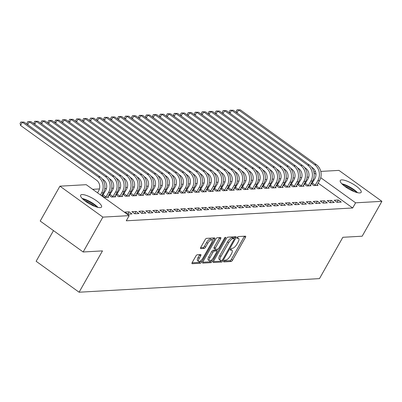 <?xml version="1.0" encoding="UTF-8"?>
<svg xmlns="http://www.w3.org/2000/svg" width="402" height="402" viewBox="0 0 402 402"><rect width="100%" height="100%" fill="white"/><g stroke="black" fill="none" stroke-linecap="round" stroke-linejoin="round"><path stroke-width="0.6" d="M223.869 261.059A1.055 0.387 125.8 0 0 223.728 261.893A1.055 0.387 125.8 0 0 223.844 261.923L231.12 261.511A1.513 0.558 125.8 0 0 232.522 260.205L245.431 237.386A1.513 0.558 125.8 0 0 245.627 236.2A1.513 0.558 125.8 0 0 245.461 236.16L238.19 236.567A1.055 0.387 125.8 0 0 237.205 237.481A1.055 0.387 125.8 0 0 237.069 238.316A1.055 0.387 125.8 0 0 237.185 238.346L238.125 238.291A4.834 1.779 125.8 0 1 238.657 238.426A4.834 1.779 125.8 0 1 238.019 242.225L236.944 244.125A4.834 1.779 125.8 0 1 232.462 248.305L231.517 248.356A1.055 0.387 125.8 0 0 230.537 249.27A1.055 0.387 125.8 0 0 230.396 250.104A1.055 0.387 125.8 0 0 230.512 250.134L231.457 250.079A4.834 1.779 125.8 0 1 231.984 250.215A4.834 1.779 125.8 0 1 231.351 254.014L230.276 255.913A4.834 1.779 125.8 0 1 225.788 260.094L224.849 260.144A1.055 0.387 125.8 0 0 223.869 261.059M82.043 194.573A12.005 3.191 -150.5 0 1 94.671 199.528A12.005 3.191 -150.5 0 1 101.545 207.01A12.005 3.191 -150.5 0 1 100.153 207.623A12.005 3.191 -150.5 0 1 87.525 202.668A12.005 3.191 -150.5 0 1 80.651 195.186A12.005 3.191 -150.5 0 1 82.043 194.573M341.665 179.885A12.005 3.191 -150.5 0 1 354.298 184.835A12.005 3.191 -150.5 0 1 361.172 192.322A12.005 3.191 -150.5 0 1 359.78 192.93A12.005 3.191 -150.5 0 1 347.147 187.98A12.005 3.191 -150.5 0 1 340.273 180.498A12.005 3.191 -150.5 0 1 341.665 179.885M197.251 254.778A1.513 0.558 125.8 0 0 195.849 256.084L192.226 262.481A1.513 0.558 125.8 0 0 192.03 263.672A1.513 0.558 125.8 0 0 192.196 263.712L200.276 263.255A1.513 0.558 125.8 0 0 201.678 261.948L214.588 239.13A1.513 0.558 125.8 0 0 214.784 237.944A1.513 0.558 125.8 0 0 214.618 237.904L206.538 238.361A1.513 0.558 125.8 0 0 205.136 239.667L200.764 247.401A1.513 0.558 125.8 0 0 200.563 248.587A1.513 0.558 125.8 0 0 200.729 248.627L204.186 248.431A1.513 0.558 125.8 0 0 205.588 247.124L207.759 243.29A4.04 1.487 125.8 0 1 211.949 239.909A4.04 1.487 125.8 0 1 211.422 243.084L202.925 258.104A4.04 1.487 125.8 0 1 198.729 261.486A4.04 1.487 125.8 0 1 199.261 258.31L200.678 255.808A1.513 0.558 125.8 0 0 200.874 254.622A1.513 0.558 125.8 0 0 200.709 254.582L197.251 254.778M129.183 215.628L102.882 217.12L59.923 186.176L86.219 184.689L129.183 215.628L126.258 220.793L352.68 207.985L355.604 202.819L320.731 177.704M320.796 171.413L338.936 170.388L381.9 201.332L362.172 236.2L342.851 237.291L319.469 278.616L79.099 292.219L102.48 250.893L83.159 251.984L102.882 217.12M381.9 201.332L355.604 202.819M213.522 261.28A1.513 0.558 125.8 0 0 213.321 262.466A1.513 0.558 125.8 0 0 213.487 262.506L221.567 262.049A1.513 0.558 125.8 0 0 222.969 260.742L235.879 237.929A1.513 0.558 125.8 0 0 236.08 236.738A1.513 0.558 125.8 0 0 235.914 236.698L227.833 237.155A1.513 0.558 125.8 0 0 226.432 238.461L213.522 261.28M210.919 262.652L202.844 263.109A1.513 0.558 125.8 0 1 202.678 263.069A1.513 0.558 125.8 0 1 202.874 261.883L215.784 239.064A1.513 0.558 125.8 0 1 217.186 237.758L220.643 237.562A1.513 0.558 125.8 0 1 220.809 237.602A1.513 0.558 125.8 0 1 220.613 238.793L215.377 248.044A1.513 0.558 125.8 0 0 215.176 249.23A1.513 0.558 125.8 0 0 215.341 249.275L217.638 249.145A1.513 0.558 125.8 0 0 219.04 247.838L224.487 238.205A1.055 0.387 125.8 0 1 225.587 237.316A1.055 0.387 125.8 0 1 225.447 238.15L212.321 261.345A1.513 0.558 125.8 0 1 210.919 262.652L209.759 261.818L202.708 262.215M53.481 230.612L36.135 261.275L79.099 292.219M132.002 213.929L129.097 211.839L124.911 212.075L127.816 214.171L132.002 213.929M102.822 195.287L101.897 195.337M101.832 195.457L104.59 197.442L108.776 197.206L107.937 196.598M145.951 213.14L143.047 211.05L138.861 211.286L141.765 213.377L145.951 213.14M116.771 194.498L115.851 194.548M115.786 194.663L118.545 196.653L122.726 196.417L121.886 195.809M159.901 212.351L157.001 210.261L152.815 210.497L155.715 212.588L159.901 212.351M130.72 193.709L129.801 193.759M129.735 193.875L132.494 195.864L136.68 195.628L135.841 195.02M173.855 211.563L170.95 209.472L166.765 209.708L169.669 211.799L173.855 211.563M144.675 192.92L143.75 192.97M143.685 193.086L146.444 195.076L150.629 194.839L149.79 194.231M187.804 210.774L184.9 208.683L180.714 208.919L183.619 211.01L187.804 210.774M158.624 192.131L157.705 192.181M157.634 192.297L160.393 194.287L164.579 194.045L163.74 193.442M201.754 209.985L198.849 207.894L194.668 208.13L197.568 210.221L201.754 209.985M172.574 191.342L171.654 191.392M171.589 191.508L174.347 193.498L178.533 193.256L177.689 192.653M215.703 209.196L212.804 207.105L208.618 207.342L211.517 209.432L215.703 209.196M186.528 190.553L185.603 190.603M185.538 190.719L188.297 192.704L192.483 192.468L191.643 191.865M229.658 208.407L226.753 206.316L222.567 206.553L225.472 208.643L229.658 208.407M200.477 189.764L199.553 189.814M199.487 189.93L202.246 191.915L206.432 191.679L205.593 191.076M243.607 207.618L240.703 205.528L236.517 205.764L239.421 207.854L243.607 207.618M214.427 188.97L213.507 189.025M213.442 189.141L216.201 191.126L220.381 190.89L219.542 190.287M257.556 206.829L254.657 204.739L250.471 204.975L253.371 207.065L257.556 206.829M228.376 188.181L227.457 188.236M227.391 188.352L230.15 190.337L234.336 190.101L233.497 189.498M271.506 206.04L268.606 203.945L264.421 204.186L267.325 206.276L271.506 206.04M242.331 187.392L241.406 187.448M241.341 187.563L244.099 189.548L248.285 189.312L247.446 188.709M285.46 205.246L282.556 203.156L278.37 203.397L281.274 205.487L285.46 205.246M256.28 186.603L255.355 186.659M255.29 186.774L258.049 188.759L262.235 188.523L261.395 187.92M299.41 204.457L296.505 202.367L292.319 202.603L295.224 204.698L299.41 204.457M270.229 185.814L269.31 185.87M269.245 185.985L272.003 187.97L276.189 187.734L275.345 187.126M313.359 203.668L310.46 201.578L306.274 201.814L309.173 203.904L313.359 203.668M284.184 185.026L283.259 185.076M283.194 185.191L285.953 187.181L290.138 186.945L289.299 186.337M327.313 202.879L324.409 200.789L320.223 201.025L323.128 203.116L327.313 202.879M298.133 184.237L297.209 184.287M297.143 184.402L299.902 186.392L304.088 186.156L303.249 185.548M341.263 202.09L338.358 200L334.173 200.236L337.077 202.327L341.263 202.09M312.083 183.448L311.163 183.498M311.098 183.613L313.856 185.603L318.037 185.367L317.198 184.759M352.68 207.985L318.138 183.106M314.032 180.151L313.258 179.593M308.716 177.096L307.053 177.192M301.736 177.493L300.078 177.589M294.761 177.885L293.103 177.98M287.787 178.282L286.129 178.377M280.812 178.679L279.154 178.769M273.837 179.071L272.174 179.166M266.863 179.468L265.199 179.558M259.888 179.86L258.225 179.955M252.908 180.257L251.25 180.347M245.934 180.649L244.275 180.744M238.959 181.046L237.301 181.141M231.984 181.438L230.326 181.533M225.009 181.835L223.346 181.93M218.035 182.227L216.371 182.322M211.06 182.624L209.397 182.719M204.08 183.021L202.422 183.111M197.106 183.412L195.447 183.508M190.131 183.809L188.473 183.9M183.156 184.201L181.498 184.297M176.182 184.598L174.518 184.689M169.207 184.99L167.544 185.086M162.232 185.387L160.569 185.478M155.257 185.779L153.594 185.875M148.278 186.176L146.619 186.272M141.303 186.568L139.645 186.664M134.328 186.965L132.67 187.061M127.354 187.357L125.69 187.453M120.379 187.754L118.716 187.85M113.404 188.151L111.741 188.242M106.429 188.543L104.766 188.638M99.45 188.94L92.656 189.322M305.108 183.84L304.183 183.895M304.118 184.01L306.877 185.995L311.063 185.759L310.223 185.156M334.288 202.487L331.384 200.397L327.198 200.633L330.102 202.724L334.288 202.487M291.159 184.629L290.234 184.684M290.169 184.799L292.927 186.784L297.113 186.548L296.274 185.945M320.334 203.276L317.434 201.186L313.248 201.422L316.153 203.512L320.334 203.276M277.204 185.422L276.285 185.473M276.219 185.588L278.978 187.573L283.164 187.337L282.325 186.734M306.384 204.065L303.485 201.975L299.299 202.211L302.198 204.301L306.384 204.065M263.255 186.211L262.335 186.262M262.27 186.377L265.029 188.362L269.209 188.126L268.37 187.523M292.435 204.854L289.53 202.764L285.345 203L288.249 205.09L292.435 204.854M249.305 187L248.381 187.051M248.315 187.166L251.074 189.156L255.26 188.915L254.421 188.312M278.486 205.643L275.581 203.553L271.395 203.789L274.3 205.879L278.486 205.643M235.356 187.789L234.431 187.84M234.366 187.955L237.125 189.945L241.311 189.709L240.471 189.101M264.531 206.432L261.632 204.342L257.446 204.578L260.345 206.668L264.531 206.432M221.401 188.578L220.482 188.628M220.417 188.744L223.175 190.734L227.361 190.498L226.517 189.89M250.582 207.221L247.677 205.131L243.491 205.367L246.396 207.457L250.582 207.221M207.452 189.367L206.527 189.417M206.462 189.533L209.221 191.523L213.407 191.287L212.568 190.679M236.632 208.01L233.728 205.919L229.542 206.156L232.446 208.246L236.632 208.01M193.503 190.156L192.578 190.206M192.513 190.327L195.272 192.312L199.457 192.076L198.618 191.468M222.678 208.799L219.778 206.708L215.593 206.945L218.497 209.035L222.678 208.799M179.548 190.945L178.629 191M178.563 191.116L181.322 193.101L185.508 192.865L184.669 192.262M208.728 209.588L205.829 207.497L201.643 207.733L204.543 209.829L208.728 209.588M165.599 191.734L164.679 191.789M164.614 191.905L167.373 193.89L171.553 193.653L170.714 193.05M194.779 210.382L191.875 208.286L187.689 208.527L190.593 210.618L194.779 210.382M151.649 192.523L150.725 192.578M150.66 192.694L153.418 194.679L157.604 194.442L156.765 193.839M180.83 211.171L177.925 209.08L173.739 209.316L176.644 211.407L180.83 211.171M137.7 193.312L136.775 193.367M136.71 193.483L139.469 195.467L143.655 195.231L142.816 194.628M166.875 211.96L163.976 209.869L159.79 210.105L162.689 212.196L166.875 211.96M123.746 194.101L122.826 194.156M122.761 194.272L125.519 196.256L129.705 196.02L128.866 195.417M152.926 212.748L150.021 210.658L145.841 210.894L148.74 212.985L152.926 212.748M109.796 194.895L108.877 194.945M108.806 195.06L111.565 197.045L115.751 196.809L114.912 196.206M138.976 213.537L136.072 211.447L131.886 211.683L134.791 213.774L138.976 213.537M83.159 251.984L40.195 221.045L59.923 186.176M313.816 171.81L315.52 171.714M315.977 174.277L314.027 172.875M338.358 200L337.052 202.312M331.384 200.397L330.077 202.703M324.409 200.789L323.102 203.1M317.434 201.186L316.128 203.492M310.46 201.578L309.153 203.889M303.485 201.975L302.173 204.281M296.505 202.367L295.199 204.678M289.53 202.764L288.224 205.075M282.556 203.156L281.249 205.467M275.581 203.553L274.275 205.864M268.606 203.945L267.3 206.256M261.632 204.342L260.325 206.653M254.657 204.739L253.345 207.045M247.677 205.131L246.371 207.442M240.703 205.528L239.396 207.834M233.728 205.919L232.421 208.231M226.753 206.316L225.447 208.623M219.778 206.708L218.472 209.02M212.804 207.105L211.497 209.412M205.829 207.497L204.517 209.809M198.849 207.894L197.543 210.206M191.875 208.286L190.568 210.598M184.9 208.683L183.593 210.995M177.925 209.08L176.619 211.387M170.95 209.472L169.644 211.784M163.976 209.869L162.669 212.176M157.001 210.261L155.69 212.573M150.021 210.658L148.715 212.965M143.047 211.05L141.74 213.361M136.072 211.447L134.765 213.753M129.097 211.839L127.791 214.15M231.984 250.215L230.823 249.376A4.834 1.779 125.8 0 0 230.547 249.26M238.657 238.426L237.497 237.587A4.834 1.779 125.8 0 0 237.215 237.471M223.894 261.019L229.959 260.672A1.513 0.558 125.8 0 0 231.361 259.365L244.27 236.552A1.513 0.558 125.8 0 0 244.436 236.215M234.004 238.351L234.718 237.09A1.513 0.558 125.8 0 0 234.884 236.758M213.356 261.612L220.407 261.215A1.513 0.558 125.8 0 0 221.527 260.335M221.819 260.32A1.055 0.387 125.8 0 0 222.798 259.406L234.13 239.376A1.055 0.387 125.8 0 0 234.271 238.547A1.055 0.387 125.8 0 0 234.155 238.517L233.16 238.572A4.834 1.779 125.8 0 0 228.678 242.753L220.929 256.441A4.834 1.779 125.8 0 0 220.296 260.24A4.834 1.779 125.8 0 0 220.824 260.375L221.819 260.32M233.175 237.808A1.055 0.387 125.8 0 0 233.11 237.708A1.055 0.387 125.8 0 0 232.994 237.677L234.155 238.517M220.296 260.24L219.135 259.406A4.834 1.779 125.8 0 1 219.768 255.607L227.512 241.914A4.834 1.779 125.8 0 1 231.999 237.733L232.994 237.677M214.181 248.436A1.513 0.558 125.8 0 1 214.015 248.396A1.513 0.558 125.8 0 1 214.216 247.21L219.452 237.954A1.513 0.558 125.8 0 0 219.613 237.622M217.593 249.145L216.633 250.838M211.341 260.189L211.161 260.511L212.321 261.345M209.944 257.647A4.04 1.487 125.8 0 0 209.412 260.823A4.04 1.487 125.8 0 0 213.608 257.441L216.598 252.144A1.513 0.558 125.8 0 0 216.799 250.959A1.513 0.558 125.8 0 0 216.633 250.918L214.336 251.049A1.513 0.558 125.8 0 0 212.934 252.355L209.944 257.647L208.784 256.808A4.04 1.487 125.8 0 0 208.251 259.983L209.412 260.823M215.728 250.265A1.513 0.558 125.8 0 0 215.638 250.124A1.513 0.558 125.8 0 0 215.472 250.079L216.633 250.918M208.784 256.808L211.774 251.516A1.513 0.558 125.8 0 1 213.176 250.21L215.472 250.079M209.759 261.818A1.513 0.558 125.8 0 0 211.161 260.511M198.729 261.486L197.568 260.652A4.04 1.487 125.8 0 1 198.101 257.476L199.518 254.974A1.513 0.558 125.8 0 0 199.678 254.637M211.949 239.909L210.789 239.074A4.04 1.487 125.8 0 0 206.598 242.456L207.759 243.29M200.598 247.732L203.025 247.597A1.513 0.558 125.8 0 0 204.427 246.29L206.598 242.456M212.226 240.416L213.422 238.296A1.513 0.558 125.8 0 0 213.588 237.959M192.061 262.818L199.116 262.421A1.513 0.558 125.8 0 0 200.513 261.114L200.658 260.853M311.645 184.01L314.927 178.573A7.693 6.859 -93.2 0 0 312.776 167.935L311.465 166.996M236.657 112.635L236.336 111.113L237.069 109.821L240.346 109.872L238.602 109.972L314.6 164.704A11.542 10.286 86.8 0 1 317.831 180.664L314.987 185.538M316.907 185.428L319.575 180.563L317.831 180.664M240.346 109.872L316.344 164.609A11.542 10.286 86.8 0 1 319.575 180.563M237.069 109.821L238.602 109.972L236.969 112.856M312.399 183.036L315.304 185.126M304.671 184.407L307.952 178.97A7.693 6.859 -93.2 0 0 305.796 168.327L304.49 167.388M229.683 113.027L229.361 111.51L230.095 110.218L233.371 110.269L231.627 110.364L307.625 165.101A11.542 10.286 86.8 0 1 310.852 181.061L308.012 185.93M309.932 185.824L312.595 180.96L310.852 181.061M233.371 110.269L309.369 165.001A11.542 10.286 86.8 0 1 312.595 180.96M230.095 110.218L231.627 110.364L229.994 113.253M305.425 183.433L308.329 185.523M297.696 184.799L300.977 179.362A7.693 6.859 -93.2 0 0 298.822 168.724L297.515 167.785M222.708 113.424L222.386 111.902L223.12 110.61L226.396 110.661L224.653 110.761L300.651 165.493A11.542 10.286 86.8 0 1 303.877 181.453L301.038 186.327M302.957 186.216L305.62 181.357L303.877 181.453M226.396 110.661L302.394 165.398A11.542 10.286 86.8 0 1 305.62 181.357M223.12 110.61L224.653 110.761L223.02 113.645M298.45 183.825L301.354 185.915M342.61 184.558A10.387 2.759 -150.5 0 1 356.484 192.407M354.212 191.623A9.618 2.553 29.5 0 0 344.454 186.101M357.574 192.689A11.929 3.171 29.5 0 0 341.811 183.769M82.988 199.246A10.387 2.759 -150.5 0 1 96.862 207.095M94.586 206.311A9.618 2.553 29.5 0 0 84.832 200.794M97.952 207.377A11.929 3.171 29.5 0 0 82.184 198.457M290.721 185.196L293.998 179.759A7.693 6.859 -93.2 0 0 291.847 169.121L290.54 168.177M215.733 113.816L215.412 112.299L216.14 111.007L219.422 111.058L217.678 111.153L293.676 165.89A11.542 10.286 86.8 0 1 296.902 181.85L294.058 186.724M295.983 186.613L298.646 181.749L296.902 181.85M219.422 111.058L295.42 165.79A11.542 10.286 86.8 0 1 298.646 181.749M216.14 111.007L217.678 111.153L216.045 114.042M291.475 184.222L294.38 186.312M283.747 185.588L287.023 180.151A7.693 6.859 -93.2 0 0 284.872 169.513L283.566 168.574M208.754 114.213L208.437 112.691L209.166 111.399L212.447 111.449L210.703 111.55L286.696 166.287A11.542 10.286 86.8 0 1 289.927 182.242L287.083 187.116M289.008 187.005L291.671 182.146L289.927 182.242M212.447 111.449L288.44 166.187A11.542 10.286 86.8 0 1 291.671 182.146M209.166 111.399L210.703 111.55L209.065 114.434M284.5 184.613L287.4 186.704M276.767 185.985L280.048 180.548A7.693 6.859 -93.2 0 0 277.898 169.91L276.591 168.966M201.779 114.605L201.462 113.088L202.191 111.796L205.467 111.846L203.724 111.942L279.722 166.679A11.542 10.286 86.8 0 1 282.953 182.639L280.109 187.513M282.028 187.402L284.696 182.538L282.953 182.639M205.467 111.846L281.465 166.579A11.542 10.286 86.8 0 1 284.696 182.538M202.191 111.796L203.724 111.942L202.09 114.831M277.526 185.01L280.425 187.101M269.792 186.377L273.074 180.94A7.693 6.859 -93.2 0 0 270.923 170.302L269.616 169.363M194.804 115.002L194.488 113.48L195.216 112.188L198.493 112.238L196.749 112.339L272.747 167.076A11.542 10.286 86.8 0 1 275.978 183.031L273.134 187.905M275.053 187.799L277.722 182.935L275.978 183.031M198.493 112.238L274.491 166.976A11.542 10.286 86.8 0 1 277.722 182.935M195.216 112.188L196.749 112.339L195.116 115.223M270.551 185.402L273.45 187.498M262.818 186.774L266.099 181.337A7.693 6.859 -93.2 0 0 263.948 170.699L262.637 169.755M187.829 115.394L187.508 113.877L188.242 112.585L191.518 112.635L189.774 112.731L265.772 167.468A11.542 10.286 86.8 0 1 269.003 183.428L266.159 188.302M268.079 188.191L270.747 183.327L269.003 183.428M191.518 112.635L267.516 167.373A11.542 10.286 86.8 0 1 270.747 183.327M188.242 112.585L189.774 112.731L188.141 115.62M263.571 185.799L266.476 187.89M255.843 187.171L259.124 181.729A7.693 6.859 -93.2 0 0 256.968 171.091L255.662 170.152M180.855 115.791L180.533 114.268L181.267 112.977L184.543 113.027L182.799 113.128L258.798 167.865A11.542 10.286 86.8 0 1 262.024 183.82L259.184 188.694M261.104 188.588L263.767 183.724L262.024 183.82M184.543 113.027L260.541 167.765A11.542 10.286 86.8 0 1 263.767 183.724M181.267 112.977L182.799 113.128L181.166 116.017M256.597 186.196L259.501 188.287M248.868 187.563L252.149 182.126A7.693 6.859 -93.2 0 0 249.994 171.488L248.687 170.543M173.88 116.183L173.558 114.665L174.292 113.374L177.568 113.424L175.825 113.525L251.823 168.257A11.542 10.286 86.8 0 1 255.049 184.216L252.21 189.091M254.129 188.98L256.793 184.116L255.049 184.216M177.568 113.424L253.567 168.162A11.542 10.286 86.8 0 1 256.793 184.116M174.292 113.374L175.825 113.525L174.192 116.409M249.622 186.588L252.526 188.679M241.893 187.96L245.17 182.518A7.693 6.859 -93.2 0 0 243.019 171.88L241.713 170.94M166.905 116.58L166.584 115.062L167.312 113.771L170.594 113.816L168.85 113.917L244.848 168.654A11.542 10.286 86.8 0 1 248.074 184.608L245.23 189.483M247.155 189.377L249.818 184.513L248.074 184.608M170.594 113.816L246.592 168.554A11.542 10.286 86.8 0 1 249.818 184.513M167.312 113.771L168.85 113.917L167.217 116.806M242.647 186.985L245.552 189.076M234.919 188.352L238.195 182.915A7.693 6.859 -93.2 0 0 236.044 172.277L234.738 171.332M159.926 116.972L159.609 115.454L160.338 114.163L163.619 114.213L161.875 114.314L237.868 169.046A11.542 10.286 86.8 0 1 241.099 185.005L238.255 189.88M240.18 189.769L242.843 184.905L241.099 185.005M163.619 114.213L239.617 168.951A11.542 10.286 86.8 0 1 242.843 184.905M160.338 114.163L161.875 114.314L160.237 117.198M235.672 187.377L238.577 189.468M227.939 188.749L231.22 183.312A7.693 6.859 -93.2 0 0 229.07 172.669L227.763 171.729M152.951 117.369L152.634 115.851L153.363 114.56L156.639 114.605L154.896 114.706L230.894 169.443A11.542 10.286 86.8 0 1 234.125 185.402L231.281 190.272M233.2 190.166L235.868 185.302L234.125 185.402M156.639 114.605L232.637 169.342A11.542 10.286 86.8 0 1 235.868 185.302M153.363 114.56L154.896 114.706L153.262 117.595M228.698 187.774L231.597 189.865M220.964 189.141L224.246 183.704A7.693 6.859 -93.2 0 0 222.095 173.066L220.788 172.126M145.976 117.766L145.66 116.243L146.388 114.952L149.665 115.002L147.921 115.103L223.919 169.835A11.542 10.286 86.8 0 1 227.15 185.794L224.306 190.669M226.225 190.558L228.894 185.694L227.15 185.794M149.665 115.002L225.663 169.739A11.542 10.286 86.8 0 1 228.894 185.694M146.388 114.952L147.921 115.103L146.288 117.987M221.723 188.166L224.623 190.257M213.99 189.538L217.271 184.101A7.693 6.859 -93.2 0 0 215.12 173.458L213.809 172.518M139.002 118.158L138.68 116.64L139.414 115.349L142.69 115.399L140.946 115.495L216.944 170.232A11.542 10.286 86.8 0 1 220.175 186.191L217.331 191.066M219.251 190.955L221.919 186.091L220.175 186.191M142.69 115.399L218.688 170.131A11.542 10.286 86.8 0 1 221.919 186.091M139.414 115.349L140.946 115.495L139.313 118.384M214.743 188.563L217.648 190.654M207.015 189.93L210.296 184.493A7.693 6.859 -93.2 0 0 208.141 173.855L206.834 172.915M132.027 118.555L131.705 117.032L132.439 115.741L135.715 115.791L133.972 115.892L209.97 170.629A11.542 10.286 86.8 0 1 213.196 186.583L210.357 191.458M212.276 191.347L214.944 186.488L213.196 186.583M135.715 115.791L211.713 170.528A11.542 10.286 86.8 0 1 214.944 186.488M132.439 115.741L133.972 115.892L132.338 118.776M207.769 188.955L210.673 191.045M200.04 190.327L203.322 184.89A7.693 6.859 -93.2 0 0 201.166 174.252L199.859 173.307M125.052 118.947L124.731 117.429L125.464 116.138L128.74 116.188L126.997 116.284L202.995 171.021A11.542 10.286 86.8 0 1 206.221 186.98L203.382 191.854M205.301 191.744L207.965 186.88L206.221 186.98M128.74 116.188L204.739 170.92A11.542 10.286 86.8 0 1 207.965 186.88M125.464 116.138L126.997 116.284L125.364 119.173M200.794 189.352L203.698 191.442M193.066 190.719L196.342 185.282A7.693 6.859 -93.2 0 0 194.191 174.644L192.885 173.704M118.077 119.344L117.756 117.821L118.484 116.53L121.766 116.58L120.022 116.68L196.02 171.418A11.542 10.286 86.8 0 1 199.246 187.372L196.402 192.246M198.327 192.141L200.99 187.277L199.246 187.372M121.766 116.58L197.764 171.317A11.542 10.286 86.8 0 1 200.99 187.277M118.484 116.53L120.022 116.68L118.389 119.565M193.819 189.744L196.724 191.834M186.091 191.116L189.367 185.679A7.693 6.859 -93.2 0 0 187.216 175.041L185.91 174.096M111.098 119.736L110.781 118.218L111.51 116.927L114.791 116.977L113.047 117.072L189.04 171.81A11.542 10.286 86.8 0 1 192.272 187.769L189.427 192.643M191.352 192.533L194.015 187.669L192.272 187.769M114.791 116.977L190.789 171.714A11.542 10.286 86.8 0 1 194.015 187.669M111.51 116.927L113.047 117.072L111.409 119.962M186.845 190.141L189.749 192.231M179.111 191.513L182.392 186.071A7.693 6.859 -93.2 0 0 180.242 175.433L178.935 174.493M104.123 120.133L103.806 118.61L104.535 117.319L107.811 117.369L106.068 117.469L182.066 172.207A11.542 10.286 86.8 0 1 185.297 188.161L182.453 193.035M184.372 192.93L187.041 188.066L185.297 188.161M107.811 117.369L183.809 172.106A11.542 10.286 86.8 0 1 187.041 188.066M104.535 117.319L106.068 117.469L104.435 120.359M179.87 190.538L182.769 192.628M172.136 191.905L175.418 186.468A7.693 6.859 -93.2 0 0 173.267 175.83L171.961 174.885M97.148 120.525L96.832 119.007L97.56 117.716L100.837 117.766L99.093 117.861L175.091 172.599A11.542 10.286 86.8 0 1 178.322 188.558L175.478 193.432M177.398 193.322L180.066 188.458L178.322 188.558M100.837 117.766L176.835 172.503A11.542 10.286 86.8 0 1 180.066 188.458M97.56 117.716L99.093 117.861L97.46 120.751M172.895 190.93L175.795 193.02M165.162 192.302L168.443 186.86A7.693 6.859 -93.2 0 0 166.292 176.222L164.981 175.282M90.174 120.922L89.852 119.404L90.586 118.113L93.862 118.158L92.118 118.258L168.116 172.996A11.542 10.286 86.8 0 1 171.347 188.95L168.503 193.824M170.423 193.719L173.091 188.855L171.347 188.95M93.862 118.158L169.86 172.895A11.542 10.286 86.8 0 1 173.091 188.855M90.586 118.113L92.118 118.258L90.485 121.148M165.915 191.327L168.82 193.417M158.187 192.694L161.468 187.257A7.693 6.859 -93.2 0 0 159.313 176.619L158.006 175.674M83.199 121.314L82.877 119.796L83.611 118.505L86.887 118.555L85.144 118.655L161.142 173.388A11.542 10.286 86.8 0 1 164.368 189.347L161.529 194.221M163.448 194.111L166.116 189.247L164.368 189.347M86.887 118.555L162.885 173.292A11.542 10.286 86.8 0 1 166.116 189.247M83.611 118.505L85.144 118.655L83.51 121.54M158.941 191.719L161.845 193.809M151.212 193.091L154.494 187.649A7.693 6.859 -93.2 0 0 152.338 177.011L151.031 176.071M76.224 121.711L75.903 120.193L76.636 118.902L79.913 118.947L78.169 119.047L154.167 173.785A11.542 10.286 86.8 0 1 157.393 189.744L154.554 194.613M156.473 194.508L159.137 189.643L157.393 189.744M79.913 118.947L155.911 173.684A11.542 10.286 86.8 0 1 159.137 189.643M76.636 118.902L78.169 119.047L76.536 121.937M151.966 192.116L154.87 194.206M144.238 193.483L147.519 188.046A7.693 6.859 -93.2 0 0 145.363 177.408L144.057 176.468M69.25 122.107L68.928 120.585L69.657 119.293L72.938 119.344L71.194 119.444L147.192 174.177A11.542 10.286 86.8 0 1 150.418 190.136L147.574 195.01M149.499 194.9L152.162 190.035L150.418 190.136M72.938 119.344L148.936 174.081A11.542 10.286 86.8 0 1 152.162 190.035M69.657 119.293L71.194 119.444L69.561 122.329M144.991 192.508L147.896 194.598M137.263 193.88L140.539 188.443A7.693 6.859 -93.2 0 0 138.388 177.8L137.082 176.86M62.27 122.499L61.953 120.982L62.682 119.69L65.963 119.741L64.219 119.836L140.213 174.574A11.542 10.286 86.8 0 1 143.444 190.533L140.599 195.402M142.524 195.297L145.187 190.432L143.444 190.533M65.963 119.741L141.961 174.473A11.542 10.286 86.8 0 1 145.187 190.432M62.682 119.69L64.219 119.836L62.581 122.726M138.017 192.905L140.921 194.995M130.283 194.272L133.564 188.834A7.693 6.859 -93.2 0 0 131.414 178.197L130.107 177.257M55.295 122.896L54.979 121.374L55.707 120.082L58.983 120.133L57.24 120.233L133.238 174.965A11.542 10.286 86.8 0 1 136.469 190.925L133.625 195.799M135.544 195.689L138.213 190.829L136.469 190.925M58.983 120.133L134.982 174.87A11.542 10.286 86.8 0 1 138.213 190.829M55.707 120.082L57.24 120.233L55.607 123.118M131.042 193.297L133.941 195.387M123.308 194.668L126.59 189.231A7.693 6.859 -93.2 0 0 124.439 178.594L123.133 177.649M48.32 123.288L48.004 121.771L48.732 120.479L52.009 120.53L50.265 120.625L126.263 175.362A11.542 10.286 86.8 0 1 129.494 191.322L126.65 196.196M128.57 196.086L131.238 191.221L129.494 191.322M52.009 120.53L128.007 175.262A11.542 10.286 86.8 0 1 131.238 191.221M48.732 120.479L50.265 120.625L48.632 123.514M124.067 193.694L126.967 195.784M116.334 195.06L119.615 189.623A7.693 6.859 -93.2 0 0 117.464 178.985L116.153 178.046M41.346 123.685L41.024 122.163L41.758 120.871L45.034 120.922L43.29 121.022L119.288 175.759A11.542 10.286 86.8 0 1 122.52 191.714L119.675 196.588M121.595 196.477L124.263 191.618L122.52 191.714M45.034 120.922L121.032 175.659A11.542 10.286 86.8 0 1 124.263 191.618M41.758 120.871L43.29 121.022L41.657 123.906M117.088 194.086L119.992 196.176M109.359 195.457L112.64 190.02A7.693 6.859 -93.2 0 0 110.485 179.382L109.178 178.438M34.371 124.077L34.049 122.56L34.783 121.268L38.059 121.319L36.316 121.414L112.314 176.151A11.542 10.286 86.8 0 1 115.54 192.111L112.701 196.985M114.62 196.874L117.289 192.01L115.54 192.111M38.059 121.319L114.057 176.051A11.542 10.286 86.8 0 1 117.289 192.01M34.783 121.268L36.316 121.414L34.683 124.303M110.113 194.483L113.017 196.573M102.384 195.849L105.666 190.412A7.693 6.859 -93.2 0 0 103.51 179.774L102.203 178.835M27.396 124.474L27.075 122.952L27.808 121.66L31.085 121.711L29.341 121.811L105.339 176.548A11.542 10.286 86.8 0 1 108.565 192.503L105.726 197.377M107.646 197.271L110.309 192.407L108.565 192.503M31.085 121.711L107.083 176.448A11.542 10.286 86.8 0 1 110.309 192.407M27.808 121.66L29.341 121.811L27.708 124.695M103.138 194.875L106.043 196.97M97.54 192.839L98.691 190.809A7.693 6.859 -93.2 0 0 96.535 180.171L20.537 125.434L20.1 123.349L20.829 122.057L24.11 122.107L100.108 176.845A11.542 10.286 86.8 0 1 103.334 192.799L101.641 195.794M24.11 122.107L22.366 122.203L98.364 176.94A11.542 10.286 86.8 0 1 101.59 192.9L100.44 194.93M20.829 122.057L22.366 122.203L20.537 125.434M230.482 249.376L231.457 250.079M237.15 237.587L238.125 238.291M244.27 236.552L245.431 237.386M231.361 259.365L232.522 260.205M229.959 260.672L231.12 261.511M234.718 237.09L235.879 237.929M222.16 260.159L222.969 260.742M220.407 261.215L221.567 262.049M213.231 262.32L213.487 262.506M231.999 237.733L233.16 238.572M227.512 241.914L228.678 242.753M219.768 255.607L220.929 256.441M202.583 262.923L202.844 263.109M219.452 237.954L220.613 238.793M214.216 247.21L215.377 248.044M224.844 237.713L225.447 238.15M213.176 250.21L214.336 251.049M211.774 251.516L212.934 252.355M199.518 254.974L200.678 255.808M198.101 257.476L199.261 258.31M204.427 246.29L205.588 247.124M203.025 247.597L204.186 248.431M200.472 248.441L200.729 248.627M213.422 238.296L214.588 239.13M200.513 261.114L201.678 261.948M199.116 262.421L200.276 263.255M191.935 263.526L192.196 263.712M316.344 164.609L314.6 164.704M309.369 165.001L307.625 165.101M302.394 165.398L300.651 165.493M295.42 165.79L293.676 165.89M288.44 166.187L286.696 166.287M281.465 166.579L279.722 166.679M274.491 166.976L272.747 167.076M267.516 167.373L265.772 167.468M260.541 167.765L258.798 167.865M253.567 168.162L251.823 168.257M246.592 168.554L244.848 168.654M239.617 168.951L237.868 169.046M232.637 169.342L230.894 169.443M225.663 169.739L223.919 169.835M218.688 170.131L216.944 170.232M211.713 170.528L209.97 170.629M204.739 170.92L202.995 171.021M197.764 171.317L196.02 171.418M190.789 171.714L189.04 171.81M183.809 172.106L182.066 172.207M176.835 172.503L175.091 172.599M169.86 172.895L168.116 172.996M162.885 173.292L161.142 173.388M155.911 173.684L154.167 173.785M148.936 174.081L147.192 174.177M141.961 174.473L140.213 174.574M134.982 174.87L133.238 174.965M128.007 175.262L126.263 175.362M121.032 175.659L119.288 175.759M114.057 176.051L112.314 176.151M107.083 176.448L105.339 176.548M103.334 192.799L101.59 192.9M100.108 176.845L98.364 176.94M233.11 237.708L234.271 238.547M214.015 248.396L215.176 249.23M215.638 250.124L216.799 250.959"/></g></svg>
